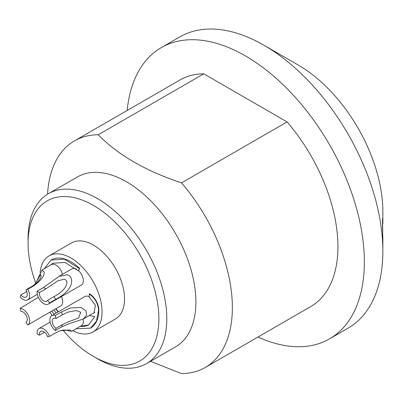 <?xml version="1.0" encoding="UTF-8"?>
<svg xmlns="http://www.w3.org/2000/svg" width="403" height="403" viewBox="0 0 403 403"><rect width="100%" height="100%" fill="white"/><g stroke="black" fill="none" stroke-linecap="round" stroke-linejoin="round"><path stroke-width="0.6" d="M72.661 330.682A43.912 25.354 -120 0 0 92.972 331.961A43.912 25.354 -120 0 0 99.702 296.769A43.912 25.354 -120 0 0 71.014 258.071A43.912 25.354 -120 0 0 49.06 255.9A43.912 25.354 -120 0 0 40.124 272.473M51.841 311.061A43.912 25.354 -120 0 0 54.118 314.254M51.811 315.589A9.345 5.395 -120 0 0 50.173 322.314A9.345 5.395 -120 0 0 55.302 330.505A26.16 15.102 -120 0 0 55.982 328.319A6.075 3.506 60 0 1 52.425 322.964A6.075 3.506 60 0 1 53.443 318.42A6.075 3.506 60 0 1 55.982 318.466A26.16 15.102 -120 0 0 55.302 315.494A9.345 5.395 -120 0 0 51.811 315.589L84.842 296.517A9.345 5.395 60 0 1 89.249 296.835M94.826 312.209A9.345 5.395 60 0 1 94.186 312.698L83.114 319.09L70.48 323.226L61.604 326.863L55.302 330.505M83.083 319.111A9.345 5.395 60 0 1 81.401 325.634L71.527 331.337L65.487 330.062M61.437 296.532A9.345 5.395 60 0 1 60.722 305.937L27.792 324.944A9.345 5.395 -120 0 0 29.092 317.423A9.345 5.395 -120 0 0 23.016 309.287A9.345 5.395 -120 0 0 20.15 308.386L38.315 297.293M25.928 289.838A6.075 3.506 60 0 1 26.054 297.066A6.075 3.506 60 0 1 23.016 296.764A6.075 3.506 60 0 1 20.911 294.91A26.16 15.102 -120 0 0 20.15 297.021A9.345 5.395 -120 0 0 23.016 299.434A9.345 5.395 -120 0 0 27.686 299.897A9.345 5.395 -120 0 0 27.792 289.289A26.16 15.102 -120 0 0 25.928 289.838L32.23 286.201C37.061 283.168 40.043 279.889 41.177 276.362L40.658 274.604L36.562 281.49L42.058 270.02L51.377 264.64A9.345 5.395 60 0 1 56.052 265.103A9.345 5.395 60 0 1 62.42 274.388M37.152 291.183A9.345 5.395 -120 0 0 43.7 303.615A9.345 5.395 -120 0 0 48.37 304.079A9.345 5.395 -120 0 0 49.519 302.96A26.16 15.102 -120 0 0 47.599 300.306A6.075 3.506 60 0 1 46.733 301.248A6.075 3.506 60 0 1 43.7 300.945A6.075 3.506 60 0 1 39.489 292.578A26.16 15.102 -120 0 0 37.152 291.183L43.459 287.541L58.969 276.382L72.061 268.821A9.345 5.395 60 0 1 76.676 269.254M78.741 270.806A9.345 5.395 60 0 1 81.401 285.007L48.37 304.079M93.259 313.232L93.97 312.935L95.415 305.373L89.249 297.056L89.249 294.004L89.516 293.852A13.173 7.607 60 0 1 98.831 309.988A39.333 22.709 60 0 1 90.645 328.017A39.333 22.709 60 0 1 90.514 328.092M51.181 259.965A39.333 22.709 60 0 1 51.312 259.885A39.333 22.709 60 0 1 79.613 268.348L79.346 268.499L64.233 259.094L51.045 260.041L44.365 268.69M94.101 312.854A9.435 5.451 60 0 1 93.521 313.081M88.66 324.843A35.6 20.553 60 0 1 80.252 326.299M58.395 311.786A35.6 20.553 60 0 1 56.037 308.638M50.713 265.028A35.6 20.553 60 0 1 53.07 263.189M50.451 265.179L52.934 263.265L64.863 262.424L78.53 270.927L79.613 268.348M49.06 255.9L71.522 242.928A43.912 25.354 60 0 1 93.476 245.105A43.912 25.354 60 0 1 122.164 283.803A43.912 25.354 60 0 1 115.434 318.99L92.972 331.961M35.696 282.982A92.499 53.403 60 0 1 28.074 243.2A92.499 53.403 60 0 1 93.476 205.434A92.499 53.403 60 0 1 158.883 318.723A92.499 53.403 60 0 1 93.476 356.484A92.499 53.403 60 0 1 62.913 330.087M52.032 315.458A92.499 53.403 60 0 1 49.927 312.164M48.39 193.712A98.105 56.642 60 0 1 123.988 219.993A98.105 56.642 60 0 1 166.812 318.723A98.105 56.642 60 0 1 146.496 363.632L175.562 346.847A98.105 56.642 60 0 0 195.883 301.938A98.105 56.642 -120 0 0 153.059 203.213A98.105 56.642 -120 0 0 77.462 176.927L48.39 193.712A98.105 56.642 60 0 0 28.074 238.621L28.074 243.2M146.496 363.632A98.105 56.642 60 0 1 97.44 358.771L93.476 356.484M203.777 73.825L98.206 134.773A130.804 75.522 -120 0 0 74.459 140.899L180.03 79.95A130.804 75.522 60 0 1 203.777 73.825L287.087 121.918L181.516 182.871A130.804 75.522 -120 0 1 232.355 307.58A130.804 75.522 60 0 1 205.263 367.46A130.804 75.522 60 0 1 181.516 373.586L150.495 361.32M382.85 251.21L382.85 238.924C382.407 225.121 382.382 209.711 382.85 223.821L382.85 211.54A119.595 69.049 -120 0 0 298.285 65.069L263.93 45.232A168.177 97.098 -120 0 1 382.85 251.21A168.177 97.098 60 0 1 348.021 328.198L329.518 338.878A168.177 97.098 60 0 0 364.352 261.89A168.177 97.098 -120 0 0 290.941 92.64A168.177 97.098 -120 0 0 161.341 47.584A168.177 97.098 -120 0 0 127.177 110.462M329.518 338.878A168.177 97.098 60 0 1 257.98 337.024M287.087 121.918A130.804 75.522 60 0 1 310.834 306.512L205.263 367.46M263.93 45.232A168.177 97.098 -120 0 0 179.844 36.905L161.341 47.584M382.558 218.295L382.709 231.131M74.459 140.899A130.804 75.522 -120 0 0 47.549 194.216M181.516 182.871C146.148 171.225 118.376 155.19 98.206 134.773M55.982 328.319L62.289 324.677L67.86 322.068L78.52 317.972L80.771 312.33L76.328 310.547L67.86 312.154L62.289 314.829A26.16 15.102 -120 0 0 61.604 311.851L70.48 307.973L81.003 307.449L86 310.899L86.635 315.247L83.114 319.09M65.079 329.971L66.873 330.248L63.493 330.022L60.248 330.712L69.875 329.976L71.527 331.337M49.519 336.359A9.345 5.395 -120 0 0 43.7 328.989A9.345 5.395 -120 0 0 39.026 328.526A9.345 5.395 -120 0 0 37.152 333.86A26.16 15.102 -120 0 0 39.489 335.16A6.075 3.506 60 0 1 40.663 331.357A6.075 3.506 60 0 1 43.7 331.659A6.075 3.506 60 0 1 47.599 336.797A26.16 15.102 -120 0 0 49.519 336.359L55.821 332.722L60.248 330.712M42.058 270.02L44.088 272.01C44.748 275.546 41.418 280.095 34.094 285.651A26.16 15.102 -120 0 0 32.23 286.201M36.562 281.49L34.572 284.664M58.969 276.382L67.205 274.786C73.94 276.518 75.134 289.218 55.821 299.318A26.16 15.102 -120 0 0 53.906 296.668C68.263 289.137 69.034 280.065 64.178 279.203L57.76 280.856L45.791 288.941A26.16 15.102 -120 0 0 43.459 287.541M20.15 308.386A26.16 15.102 -120 0 0 20.911 311.378A6.075 3.506 60 0 1 23.016 311.957A6.075 3.506 60 0 1 26.986 317.307A6.075 3.506 60 0 1 26.054 322.173A6.075 3.506 60 0 1 25.928 322.244L26.175 322.098M25.928 322.244A26.16 15.102 -120 0 0 27.792 324.944M39.489 335.16L44.542 332.243M55.982 318.466L62.289 314.829M55.302 315.494L61.604 311.851M49.519 302.96L55.821 299.318M47.599 300.306L53.906 296.668M39.489 292.578L45.791 288.941M27.792 289.289L34.094 285.651M20.911 294.91L26.759 291.535M89.249 294.004C94.907 297.908 98.015 303.288 98.564 310.139L96.438 321.231L90.378 328.168L76.112 328.692M56.203 313.055L53.886 309.882M78.53 270.927L79.346 268.499M89.28 315.534L94.781 316.612L88.529 324.924L79.99 326.45M58.128 311.942L55.775 308.794M62.289 324.677A26.16 15.102 60 0 1 61.604 326.863M98.831 309.988L98.564 310.139M65.17 329.946L65.588 330.082M37.328 294.331L27.686 299.897M50.128 322.113L39.026 328.526M90.645 328.017L90.378 328.168M51.312 259.885L51.045 260.041"/></g></svg>
